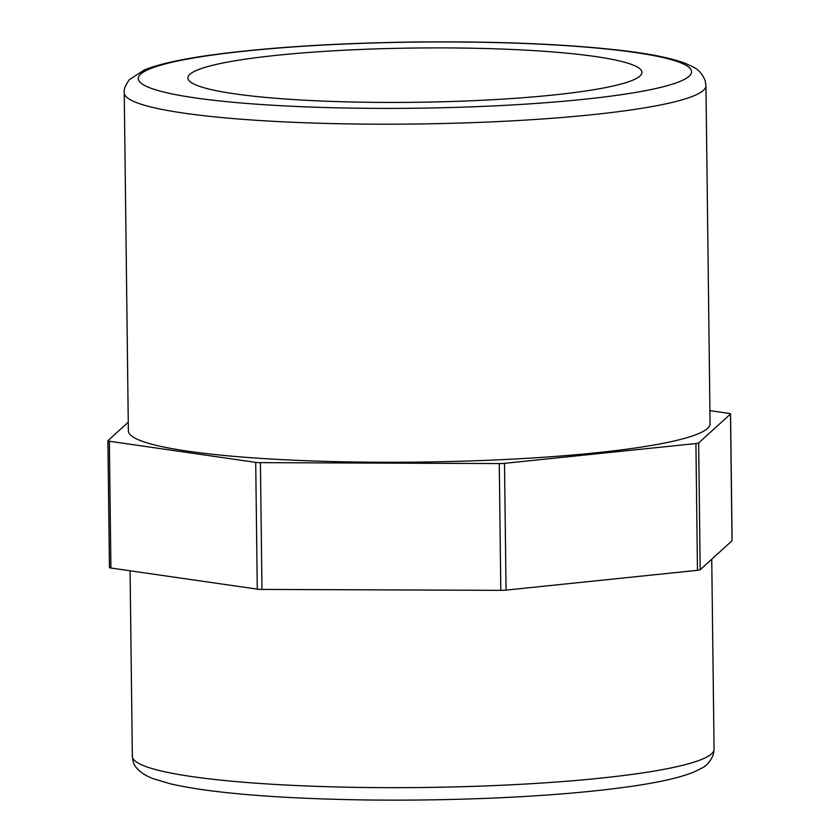 <?xml version="1.0" encoding="UTF-8"?>
<svg xmlns="http://www.w3.org/2000/svg" width="840" height="840" viewBox="0 0 840 840"><rect width="100%" height="100%" fill="white"/><g stroke="black" fill="none" stroke-linecap="round" stroke-linejoin="round"><path stroke-width="1.26" d="M709.926 410.634L729.089 413.406A7.098 0.851 179.3 0 1 730.548 413.899A7.098 0.851 179.3 0 1 730.485 414.015L698.639 442.943A7.098 0.851 179.3 0 1 695.919 443.541L504.504 463.334A7.098 0.851 179.3 0 1 499.265 463.565L260.421 462.641A7.098 0.851 179.3 0 1 255.717 462.368L109.358 441.252A7.098 0.851 179.3 0 1 107.898 440.759A7.098 0.851 179.3 0 1 107.961 440.643L128.258 422.205M124.236 92.809L128.363 430.878A290.881 34.766 -0.7 0 0 138.149 439.656A290.881 34.766 -0.7 0 0 457.159 461.339A290.881 34.766 -0.7 0 0 710.083 423.769L705.957 85.701L705.191 80.703C702.335 73.867 698.313 69.3 693.137 67.011L685.461 63.42C671.905 58.285 651.483 54.075 624.183 50.778C567.546 44.079 497.679 41.16 414.561 42C332.787 43.155 263.781 47.67 207.522 55.545C179.225 59.577 158.161 64.376 144.344 69.962L129.37 79.642C125.328 85.376 123.617 89.764 124.236 92.809A290.881 34.766 -0.7 0 0 134.022 101.577A290.881 34.766 -0.7 0 0 489.899 121.947A290.881 34.766 -0.7 0 0 705.957 85.701M109.515 567.42A7.098 0.851 -0.7 0 0 109.452 567.536A7.098 0.851 -0.7 0 0 110.912 568.029L109.358 441.252M255.717 462.368L257.271 589.145L110.912 568.029M257.271 589.145A7.098 0.851 -0.7 0 0 261.965 589.418L260.421 462.641M499.265 463.565L500.808 590.341A7.098 0.851 -0.7 0 0 506.058 590.111L504.504 463.334M695.919 443.541L697.462 570.318L506.058 590.111M697.462 570.318A7.098 0.851 -0.7 0 0 700.182 569.72L698.639 442.943M730.485 414.015L732.039 540.792A7.098 0.851 -0.7 0 0 732.102 540.676A7.098 0.851 -0.7 0 0 732.039 540.561M195.552 84.788A227.031 27.132 179.3 0 1 187.908 77.942A227.031 27.132 179.3 0 1 414.593 48.038A227.031 27.132 179.3 0 1 641.938 72.387A227.031 27.132 179.3 0 1 444.528 101.714A227.031 27.132 179.3 0 1 195.552 84.788M500.808 590.341L261.965 589.418M732.039 540.792L700.182 569.72M498.005 785.421A290.881 34.766 179.3 0 1 142.128 765.051A290.881 34.766 179.3 0 1 132.342 756.284L133.098 761.26C134.095 766.553 140.018 773.577 152.953 778.606L170.405 783.825C196.634 789.904 234.57 794.367 284.214 797.202C350.847 800.835 421.103 801.108 494.981 798C549.318 795.575 595.381 791.606 633.171 786.082C660.376 782.114 680.694 777.409 694.113 771.95L701.694 768.17C706.818 765.744 710.724 761.082 713.423 754.183L714.063 749.175A290.881 34.766 179.3 0 1 498.005 785.421M486.087 106.26A276.685 33.065 179.3 0 1 147.798 69.773A276.685 33.065 179.3 0 1 610.89 49.465A276.685 33.065 179.3 0 1 486.087 106.26M107.898 440.759L109.452 567.536M730.548 413.899L732.102 540.676M130.074 570.801L132.342 756.284M711.743 559.23L714.063 749.175"/></g></svg>
